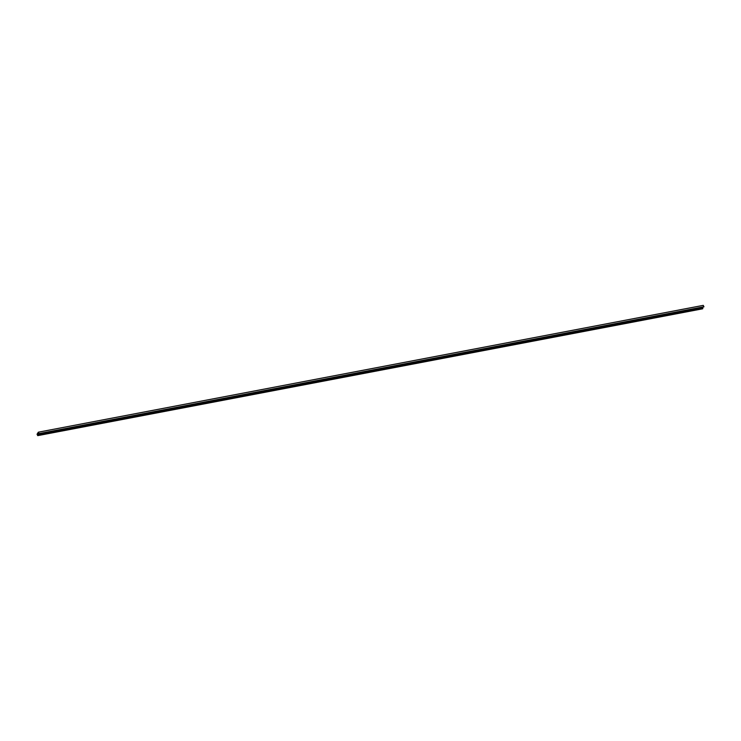 <?xml version="1.0" encoding="UTF-8"?>
<svg xmlns="http://www.w3.org/2000/svg" width="741" height="741" viewBox="0 0 741 741"><rect width="100%" height="100%" fill="white"/><g stroke="black" fill="none" stroke-linecap="round" stroke-linejoin="round"><path stroke-width="1.11" d="M39.014 433.596L703.95 306.755L39.014 433.596A2.418 1.232 -100.8 0 1 38.847 433.781L38.254 432.892L37.458 434.217L702.385 307.358L702.811 308.525A2.418 1.232 79.2 0 1 702.681 308.793L37.754 435.615A2.418 1.232 -100.8 0 0 37.874 435.347L37.458 434.217M702.459 307.219L37.448 434.18M702.764 308.154L37.837 434.986M39.023 433.578L38.328 432.188L703.255 305.366L703.95 306.755A2.418 1.232 79.2 0 1 703.774 306.959L38.81 433.8M38.328 432.188L37.05 434.245L37.745 435.634L702.681 308.793M37.874 435.106L702.801 308.284M37.874 435.347L702.811 308.525M38.847 433.781L703.774 306.959M702.588 307.737L37.661 434.569"/></g></svg>
